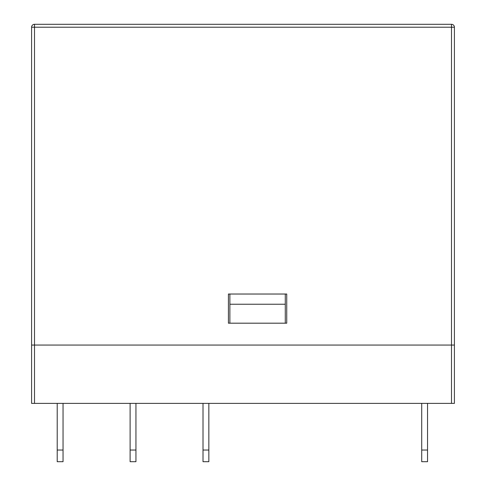 <?xml version="1.0" encoding="UTF-8"?>
<svg xmlns="http://www.w3.org/2000/svg" width="486" height="486" viewBox="0 0 486 486"><rect width="100%" height="100%" fill="white"/><g stroke="black" fill="none" stroke-linecap="round" stroke-linejoin="round"><path stroke-width="0.73" d="M285.282 294.03L285.282 304.236L229.878 304.236L229.878 323.19M229.878 294.03L229.878 304.236M285.282 304.236L285.282 323.19M286.74 294.03L228.42 294.03L228.42 323.19L286.74 323.19L286.74 294.03M451.494 403.38L451.494 24.3A2.916 2.916 0 0 1 454.41 27.216L34.506 27.216L34.506 345.06L454.41 345.06L454.41 403.38L31.59 403.38L31.59 345.06L454.41 345.06L454.41 27.216A2.916 2.916 0 0 0 451.494 24.3L34.506 24.3A2.916 2.916 0 0 0 31.59 27.216L31.59 345.06L34.506 345.06L34.506 403.38M63.046 403.38L63.046 461.7L57.214 461.7L57.214 403.38M63.046 450.036L57.214 450.036M135.946 403.38L135.946 461.7L130.114 461.7L130.114 403.38M135.946 450.036L130.114 450.036M208.846 403.38L208.846 461.7L203.014 461.7L203.014 403.38M208.846 450.036L203.014 450.036M427.546 403.38L427.546 461.7L421.714 461.7L421.714 403.38M427.546 450.036L421.714 450.036M34.506 27.216L31.59 27.216A2.916 2.916 0 0 1 34.506 24.3L34.506 27.216"/></g></svg>
